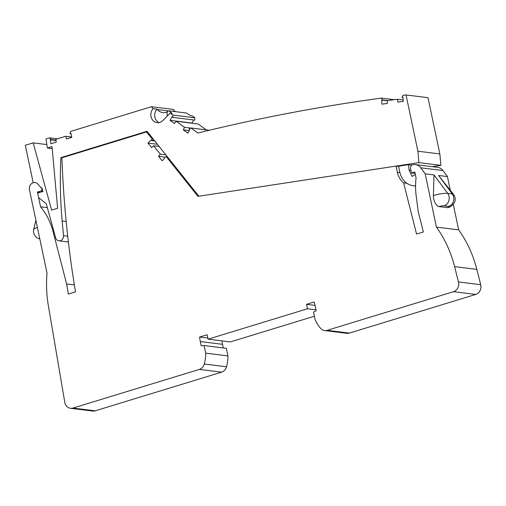 <?xml version="1.0" encoding="UTF-8"?>
<svg xmlns="http://www.w3.org/2000/svg" width="506" height="506" viewBox="0 0 506 506"><rect width="100%" height="100%" fill="white"/><g stroke="black" fill="none" stroke-linecap="round" stroke-linejoin="round"><path stroke-width="0.76" d="M70.467 408.285A7.685 6.736 -82.9 0 0 72.978 408.064L199.396 369.393A7.685 6.736 97.1 0 0 204.297 364.01A36.489 32.011 97.1 0 0 205.714 353.15L204.114 345.566L226.346 348.337L227.947 355.914A36.489 32.011 97.1 0 1 226.53 366.78A7.685 6.736 97.1 0 1 221.634 372.163L95.21 410.828A7.685 6.736 -82.9 0 1 92.706 411.049L70.467 408.285A7.685 6.736 -82.9 0 1 64.787 402.346L48.361 305.694A115.229 101.08 97.1 0 1 47.014 273.063L29.456 189.744A5.724 5.022 97.1 0 1 35.059 182.565A5.724 5.022 97.1 0 1 38.007 184.19L41.637 188.422A1.537 1.347 97.1 0 1 40.967 190.99L37.463 192.059L40.569 206.809A64.142 56.267 97.1 0 1 53.092 231.659L66.615 283.974L68.335 294.081L75.502 291.886A937.947 822.769 97.1 0 1 61.89 157.802L146.5 131.927L152.002 138.821L151.623 140.118A0.576 0.506 97.1 0 1 150.763 140.345L148.024 143.116L151.585 147.581L153.634 145.791L160.326 154.178L158.574 156.329L162.135 160.794L164.823 157.954A0.576 0.506 97.1 0 1 165.101 156.999L166.265 156.689L197.928 196.36L396.072 166.082L397.374 172.249A19.203 16.843 97.1 0 0 403.624 182.887L416.546 234.057L423.37 231.969L418.209 211.521L416.16 195.752A64.142 56.267 97.1 0 1 416.065 177.96L414.8 171.964L411.511 172.97L410.575 168.504A3.074 2.694 97.1 0 1 412.928 164.665L413.339 164.602A9.601 8.425 97.1 0 1 415.388 164.57L437.62 167.334A9.601 8.425 97.1 0 1 442.965 170.56L447.43 176.581L450.327 190.332M453.287 204.373L458.664 229.882A115.229 101.08 97.1 0 1 476.829 269.388L480.7 284.707A7.685 6.736 -82.9 0 1 475.76 294.435L349.342 333.1A7.685 6.736 -82.9 0 1 346.831 333.327L324.599 330.557A7.685 6.736 -82.9 0 0 327.104 330.336L453.528 291.671A7.685 6.736 -82.9 0 0 458.468 281.937L454.597 266.618L476.829 269.388M314.397 316.218L230.331 341.929L208.099 339.165L307.49 308.768L306.554 304.327L315.067 305.384M204.114 345.566L201.192 345.813L200.294 341.55L222.532 344.314A32.65 28.64 97.1 0 1 221.982 340.892M222.532 344.314L223.298 347.957M200.294 341.55A32.65 28.64 97.1 0 1 199.636 337.028L207.865 338.046M208.099 339.165L207.163 334.725L199.636 337.028M324.599 330.557A7.685 6.736 -82.9 0 1 320.671 328.419A36.489 32.011 -82.9 0 1 315.124 319.684L313.524 312.107L316.193 310.64L315.295 306.377A32.65 28.64 97.1 0 0 314.081 302.025L306.554 304.327M415.388 164.57A9.601 8.425 97.1 0 1 420.733 167.79L425.192 173.811L436.425 227.118A115.229 101.08 97.1 0 1 454.597 266.618M66.615 283.974L74.363 284.935M396.072 166.082L398.62 166.398M403.624 182.887L406.944 183.305M411.511 172.97L415.103 173.419M425.192 173.811L434.022 174.912L447.702 193.368L452.275 193.937L438.601 175.481L447.43 176.581M436.425 227.118L458.664 229.882M438.917 206.593A3.839 0.67 168.1 0 1 444.034 205.815L448.607 206.385A7.685 6.736 97.1 0 0 452.275 193.937A10.746 1.885 -11.9 0 1 453.521 194.386C455.381 196.929 455.691 199.655 454.464 202.552C452.256 205.689 450.049 207.359 447.842 207.561A7.685 3.434 -107 0 1 447.152 207.618L438.917 206.593A7.685 3.434 -107 0 1 433.383 195.544L434.022 174.912M166.265 156.689L167.435 156.835M158.574 156.329L164.886 157.119M160.326 154.178L165.867 154.868M153.634 145.791L159.175 146.481M148.024 143.116L157.417 144.286M152.002 138.821L153.173 138.967M146.5 131.927L147.67 132.072M40.569 206.809L47.355 207.65M37.463 192.059L40.025 192.375M205.714 353.15L227.947 355.914M307.49 308.768L316.022 309.824M406.033 94.951L427.994 97.683L439.853 153.951L417.893 151.218L406.033 94.951A2208.519 1937.31 97.1 0 0 402.915 95.33L402.049 97.443L402.966 97.329L403.257 101.402L397.88 102.098L397.457 99.271L387.362 100.574L387.343 103.458L381.967 104.154L381.676 100.074L382.593 99.96L381.435 98.101A2208.519 1937.31 97.1 0 0 197.928 133.021L190.882 127.961L189.029 129.068L189.794 129.618L187.796 133.103L183.305 129.878L184.526 127.303L176.088 121.238L174.5 123.546L170.016 120.32L172.015 116.835L172.78 117.386L194.74 120.118L194.873 117.771L192.135 115.804L190.307 115.577L186.417 113.015L168.89 110.833L172.002 113.3L170.174 113.072L162.85 120.523A8.26 7.242 97.1 0 1 157.081 122.661A8.26 7.242 97.1 0 1 151.18 117.215A8.26 7.242 97.1 0 1 153.116 108.657L156.961 109.138L157.322 109.555A10.752 9.437 97.1 0 0 162.869 112.61A10.752 9.437 97.1 0 0 166.379 112.3L167.277 112.022M192.242 123.249L191.976 123.053L193.735 119.992M206.258 129.871L198.048 123.97L176.088 121.238M439.853 153.951L440.884 165.348L432.25 166.67M71.017 133.812L70.037 133.692L70.631 131.421L151.439 106.703L173.4 109.435L175.076 111.39A8.26 7.242 97.1 0 0 174.912 111.579M151.439 106.703L153.116 108.657M70.037 133.692L70.935 133.413L71.763 137.373L66.52 138.979L65.717 136.272L55.862 139.283L56.229 142.129L50.986 143.729L50.151 139.77L51.043 139.498L49.626 137.847L57.406 138.815M33.611 182.622L33.099 182.286L25.3 145.285L33.187 142.875L51.593 210.104L57.614 208.27L52.023 146.563L47.355 147.992L46.002 138.954L49.626 137.847M37.684 193.096L42.928 191.489L42.03 188.207L40.695 187.321M38.633 197.606L46.299 203.798L55.59 237.738A4.611 4.042 97.1 0 0 58.898 240.818L68.392 242.001M198.871 196.22L147.044 131.288L60.884 157.638A402.143 352.758 97.1 0 0 62.168 220.983L63.497 235.625A4.611 4.042 97.1 0 1 58.898 240.818M417.893 151.218L418.924 162.616L396.166 166.095M172.78 117.386L172.913 115.039L170.174 113.072M191.976 123.053L170.016 120.32M190.882 127.961L209.345 130.257M184.526 127.303L190.699 128.069M71.688 137.012L65.717 136.272M50.151 139.77L56.021 140.504M55.97 140.111L51.043 139.498M47.355 147.992L52.207 148.593M33.187 142.875L46.843 144.571M411.859 165.089L408.57 164.684L398.583 166.208L399.86 172.28A18.437 16.173 97.1 0 0 413.351 185.753L415.565 186.025M418.924 162.616L440.884 165.348M415.312 174.399L412.162 176.436L409.05 170.003L410.935 170.237M409.05 170.003L408.57 164.684M415.565 185.854A18.437 16.173 97.1 0 1 413.351 185.753M397.457 99.271L403.155 99.979M402.049 97.443L402.978 97.563M381.676 100.074L387.356 100.783M382.593 99.96L387.444 100.561M381.435 98.101L394.193 99.688M60.884 157.638L61.985 157.777M171.439 111.149L175.076 111.39M159.042 122.604A8.26 7.242 97.1 0 1 156.961 109.138M168.89 110.833L167.125 111.409L167.189 116.114M194.873 117.771L172.913 115.039M183.305 129.878L189.225 130.611M397.374 172.249L399.923 172.571M420.733 167.79L442.965 170.56M458.468 281.937L480.7 284.707M453.528 291.671L475.76 294.435M327.104 330.336L349.342 333.1M448.607 206.385A3.839 0.67 -11.9 0 1 447.152 207.618M444.034 205.815A7.685 6.736 -82.9 0 0 447.702 193.368A10.746 1.885 168.1 0 0 433.383 195.544M151.623 140.118L154.362 140.453M53.092 231.659L53.959 231.767M40.967 190.99L42.858 191.224M41.637 188.422L42.106 188.479M72.978 408.064L95.21 410.828M204.297 364.01L226.53 366.78M199.396 369.393L221.634 372.163M39.86 239.11L36.527 237.599L34.142 234.607L33.44 231.286L33.662 229.547A10.803 1.897 -11.9 0 1 37.393 227.403M63.497 235.625L67.722 236.15M62.168 220.983L66.178 221.483M168.53 110.953L157.322 109.555M438.601 175.481L453.521 194.386M151.073 140.523L154.779 140.984M35.888 220.274L33.662 229.547"/></g></svg>
